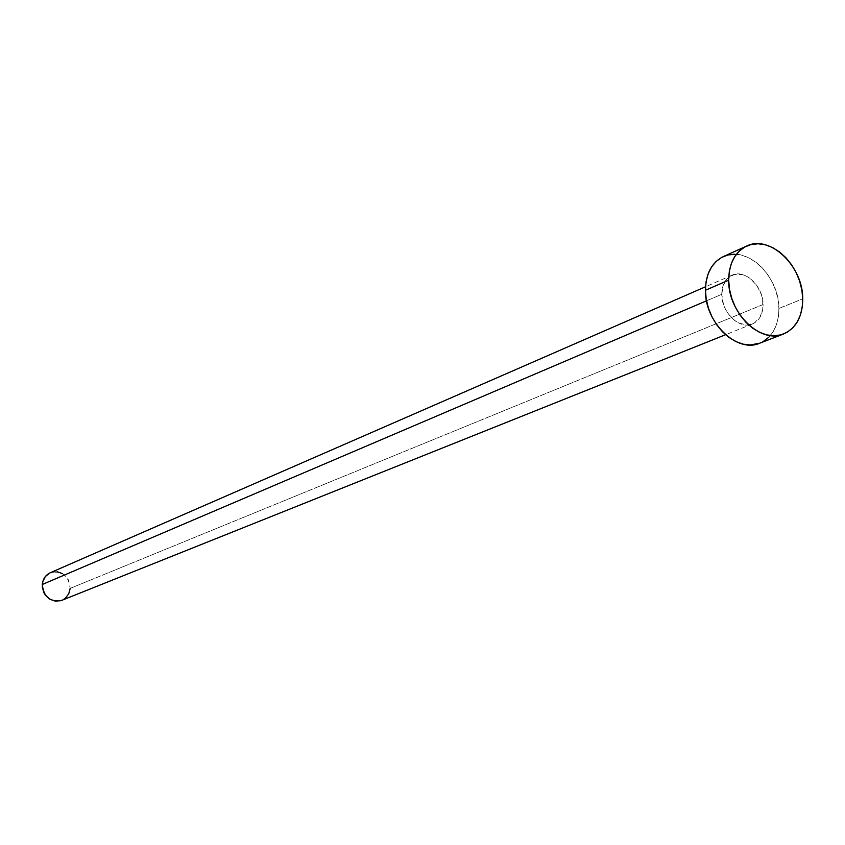 <?xml version="1.0" encoding="UTF-8"?>
<svg xmlns="http://www.w3.org/2000/svg" width="845" height="845" viewBox="0 0 845 845"><rect width="100%" height="100%" fill="white"/><g stroke="black" fill="none" stroke-linecap="round" stroke-linejoin="round"><path stroke-width="0.63" stroke-dasharray="4.22 3.17" d="M61.833 600.32C66.797 598.08 69.586 594.098 70.198 588.373L763.098 304.538C762.951 314.266 759.391 320.741 752.43 323.973C739.639 329.92 721.376 312.354 721.767 294.303L723.457 304.327L725.432 309.154L728.073 313.601L734.896 320.699L738.815 323.075L746.906 325.019L754.289 323.065L759.856 317.54L762.781 309.302L762.634 299.595L761.398 294.641L756.856 285.483L750.138 278.428L746.262 276.03L742.248 274.53L734.368 274.414L727.693 278.121L723.267 285.103L721.767 294.303L706.515 300.82L721.767 294.303C721.968 284.849 725.39 278.48 732.034 275.206C744.92 268.816 763.405 286.392 763.098 304.538L70.198 588.373C68.73 575.582 62.097 570.375 50.299 572.741M759.655 343.228C772.256 337.525 778.678 325.927 778.91 308.457L802.739 298.845L778.91 308.457C779.396 276.135 746.367 244.86 723.404 256.531M734.875 254.25L742.005 255.264L749.124 257.957L755.979 262.214L762.296 267.886L767.851 274.741L772.436 282.526L775.89 290.955L778.076 299.7L778.91 308.457L778.372 316.886L776.46 324.681L773.238 331.536L768.834 337.187M763.405 341.412L759.803 343.165M63.153 599.696L60.65 600.721M49.422 573.163L51.936 572.149M54.619 571.695L57.354 571.801M62.604 573.67L64.907 575.361L68.445 579.934L70.198 588.373M732.034 275.206L705.522 286.772M752.43 323.973L725.57 334.715"/><path stroke-width="1.27" d="M705.522 286.772L50.299 572.741C45.567 575.022 42.905 578.931 42.292 584.486L706.515 300.82L42.292 584.486C43.655 597.098 50.172 602.379 61.833 600.32L725.57 334.715M728.665 280.17C728.992 263.323 734.992 251.947 746.663 246.053C769.763 234.297 803.12 266.101 802.739 298.845C802.56 316.558 796.138 328.282 783.452 334.029C760.648 344.38 727.989 312.639 728.665 280.17L705.438 290.257L728.665 280.17L729.298 271.498L731.347 263.545L734.738 256.637L739.322 251.028L744.91 246.92L751.289 244.48L758.208 243.772L765.401 244.818L772.583 247.574L779.491 251.916L785.871 257.683L791.49 264.643L796.138 272.555L799.634 281.1L801.863 289.972L802.739 298.845L802.222 307.39L800.321 315.28L797.099 322.22L792.684 327.934L787.223 332.212L780.928 334.863L774.031 335.782L766.795 334.916L759.507 332.296L752.441 328.018L745.881 322.23L740.104 315.153L735.319 307.084L731.738 298.327L729.488 289.233L728.665 280.17M746.547 246.106L723.404 256.531C711.807 262.394 705.818 273.632 705.438 290.257C704.667 322.283 736.988 353.495 759.655 343.228L783.315 334.092M768.834 337.187L763.405 341.412M759.803 343.165L750.297 344.982L743.114 344.147L735.879 341.591L728.886 337.377L722.401 331.694L716.676 324.733L711.955 316.78L708.427 308.161L706.219 299.193L705.438 290.257L706.082 281.702L708.152 273.854L711.532 267.02L716.095 261.464L721.662 257.398L727.999 254.968L734.875 254.25M70.198 588.373L68.751 593.824L65.392 598.154L63.153 599.696M60.65 600.721L55.221 601.112L49.95 599.263L45.63 595.45L44.056 592.979L42.345 587.391L42.778 581.656L45.26 576.66L49.422 573.163M51.936 572.149L54.619 571.695M57.354 571.801L62.604 573.67"/></g></svg>
